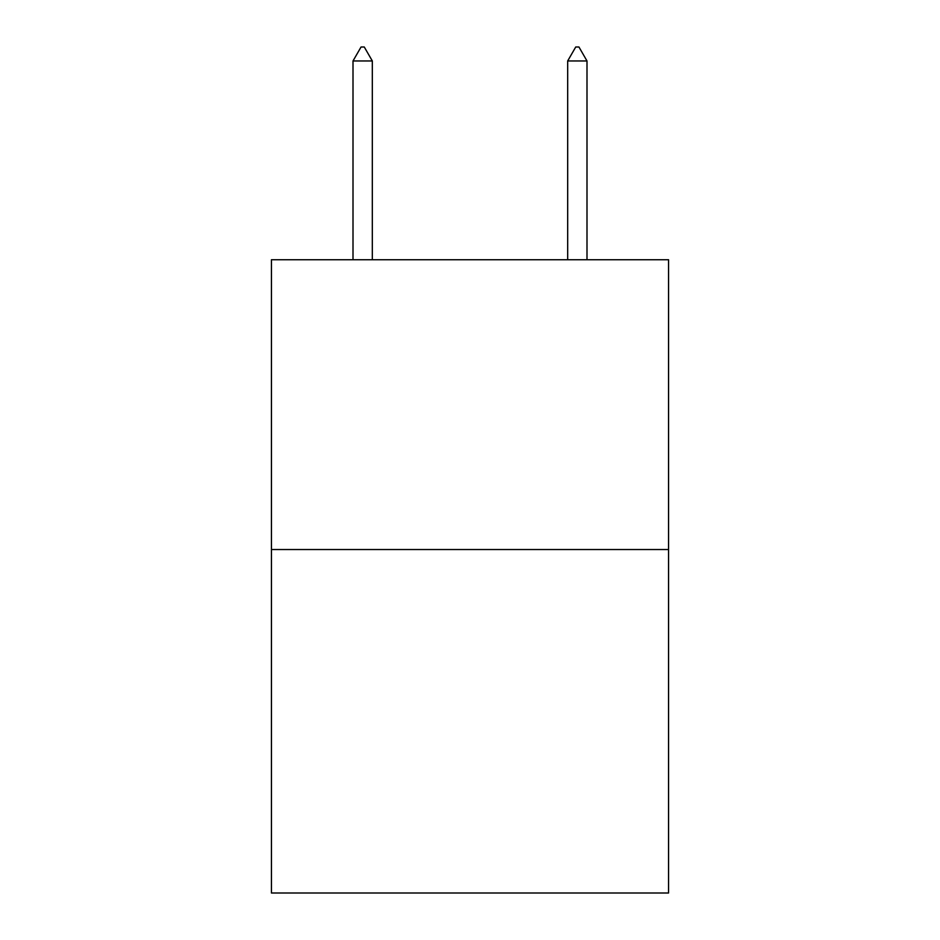 <?xml version="1.0" encoding="UTF-8"?>
<svg xmlns="http://www.w3.org/2000/svg" width="940" height="940" viewBox="0 0 940 940"><rect width="100%" height="100%" fill="white"/><g stroke="black" fill="none" stroke-linecap="round" stroke-linejoin="round"><path stroke-width="1.41" d="M668.563 549.536L668.563 259.734L271.437 259.734L271.437 893L668.563 893L668.563 549.536L271.437 549.536M372.322 60.959L364.274 47L361.054 47L353.005 60.959L372.322 60.959L372.322 259.734M353.005 60.959L353.005 259.734M575.726 47L578.946 47L586.995 60.959L567.678 60.959L575.726 47M586.995 259.734L586.995 60.959M567.678 259.734L567.678 60.959"/></g></svg>
